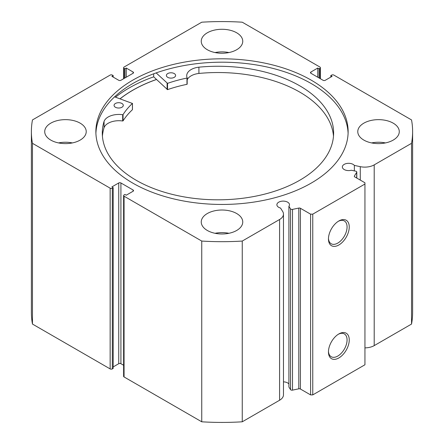 <?xml version="1.0" encoding="UTF-8"?>
<svg xmlns="http://www.w3.org/2000/svg" width="444" height="444" viewBox="0 0 444 444"><rect width="100%" height="100%" fill="white"/><g stroke="black" fill="none" stroke-linecap="round" stroke-linejoin="round"><path stroke-width="0.67" d="M300.41 208.28L300.41 389.022A1.537 0.888 0 0 0 298.801 388.816L292.496 390.137A1.537 0.888 180 0 1 290.887 389.932A1.537 0.888 180 0 1 290.526 389.61L288.9 387.029L288.9 206.288L290.526 208.863A1.537 0.888 0 0 0 290.887 209.191A1.537 0.888 0 0 0 292.496 209.396L298.801 208.07A1.537 0.888 180 0 1 300.41 208.28L310.589 214.152L312.765 214.152L364.94 184.032L364.94 182.778L354.762 176.901A1.537 0.888 180 0 1 354.312 176.274A1.537 0.888 180 0 1 354.406 175.968L354.406 176.573M133.083 191.247L133.083 189.993A1.537 0.888 180 0 1 133.533 190.62A1.537 0.888 180 0 1 133.083 191.247L126.235 195.199L124.931 194.45L124.065 194.949A1.537 0.888 0 0 0 123.61 195.576A1.537 0.888 0 0 0 124.065 196.204L201.748 241.059A190.615 110.051 0 0 0 242.252 241.059L279.587 219.503A13.276 7.665 0 0 0 283.477 214.08A13.276 7.665 0 0 0 282.673 211.461L280.525 208.047A6.305 3.641 180 0 1 278.732 207.326A6.305 3.641 180 0 1 276.884 204.751A6.305 3.641 180 0 1 280.774 201.387A6.305 3.641 180 0 1 287.645 202.175A6.305 3.641 180 0 1 289.494 204.751A6.305 3.641 180 0 1 288.9 206.288M288.9 383.955A6.305 3.641 0 0 0 287.645 382.917A6.305 3.641 0 0 0 283.477 381.857M364.94 347.863A13.276 7.665 0 0 0 374.203 345.621L374.203 164.874A13.276 7.665 180 0 1 360.273 166.661L354.362 165.418A6.305 3.641 0 0 0 353.108 164.38A6.305 3.641 0 0 0 346.237 163.592A6.305 3.641 0 0 0 342.346 166.955A6.305 3.641 0 0 0 344.194 169.53A6.305 3.641 0 0 0 351.315 170.252L355.777 171.195A1.537 0.888 0 0 1 356.793 172.028A1.537 0.888 0 0 1 356.699 172.328L354.406 175.968M338.85 333.938L338.85 333.938A14.708 8.492 -60 0 1 349.25 339.943A14.708 8.492 -60 0 1 338.85 357.953A14.708 8.492 -60 0 1 328.455 351.948A14.708 8.492 -60 0 1 338.85 333.938L338.85 333.938M328.466 351.293A13.17 7.604 120 0 0 331.18 356.721A13.17 7.604 120 0 0 337.762 356.071A13.17 7.604 120 0 0 346.364 344.466A13.17 7.604 120 0 0 344.35 333.916A13.17 7.604 120 0 0 338.295 334.276M338.85 220.973L338.85 220.973A14.708 8.492 -60 0 1 349.25 226.978A14.708 8.492 -60 0 1 338.85 244.988A14.708 8.492 -60 0 1 328.455 238.983A14.708 8.492 -60 0 1 338.85 220.973L338.85 220.973M328.466 238.334A13.17 7.604 120 0 0 331.18 243.756A13.17 7.604 120 0 0 337.762 243.107A13.17 7.604 120 0 0 346.364 231.502A13.17 7.604 120 0 0 344.35 220.951A13.17 7.604 120 0 0 338.295 221.317M348.096 133.322A126.129 72.822 0 0 0 311.189 83.528A126.129 72.822 0 0 0 175.091 67.421A126.129 72.822 0 0 0 95.904 133.322M132.812 183.122A126.129 72.822 0 0 0 270.268 198.906A126.129 72.822 0 0 0 348.129 131.629A126.129 72.822 0 0 0 311.189 80.136A126.129 72.822 0 0 0 173.732 64.352A126.129 72.822 0 0 0 95.871 131.629A126.129 72.822 0 0 0 132.812 183.122M80.148 123.155A20.751 11.982 0 0 0 57.531 120.557A20.751 11.982 0 0 0 44.722 131.629A20.751 11.982 0 0 0 50.799 140.099A20.751 11.982 0 0 0 73.415 142.696A20.751 11.982 0 0 0 86.225 131.629A20.751 11.982 0 0 0 80.148 123.155M72.389 142.924A20.751 11.982 0 0 0 58.558 142.924M236.674 32.789A20.751 11.982 0 0 0 214.058 30.192A20.751 11.982 0 0 0 201.249 41.259A20.751 11.982 0 0 0 207.326 49.734A20.751 11.982 0 0 0 229.942 52.331A20.751 11.982 0 0 0 242.751 41.259A20.751 11.982 0 0 0 236.674 32.789M228.915 52.553A20.751 11.982 0 0 0 215.085 52.553M236.674 213.525A20.751 11.982 0 0 0 214.058 210.928A20.751 11.982 0 0 0 201.249 222A20.751 11.982 0 0 0 207.326 230.469A20.751 11.982 0 0 0 229.942 233.067A20.751 11.982 0 0 0 242.751 222A20.751 11.982 0 0 0 236.674 213.525M228.915 233.294A20.751 11.982 0 0 0 215.085 233.294M393.201 123.155A20.751 11.982 0 0 0 370.585 120.557A20.751 11.982 0 0 0 357.775 131.629A20.751 11.982 0 0 0 363.852 140.099A20.751 11.982 0 0 0 386.469 142.696A20.751 11.982 0 0 0 399.278 131.629A20.751 11.982 0 0 0 393.201 123.155M385.442 142.924A20.751 11.982 0 0 0 371.611 142.924M374.203 164.874L411.538 143.323A190.615 110.051 0 0 0 412.615 131.629A190.615 110.051 0 0 0 411.538 119.936L333.849 75.086A1.537 0.888 0 0 0 331.679 75.086L330.808 75.585L332.112 76.34L325.263 80.292A1.537 0.888 180 0 1 323.088 80.292L310.917 73.266A1.537 0.888 180 0 1 310.467 72.638A1.537 0.888 180 0 1 310.917 72.011L310.917 73.266M319.935 78.471L319.935 68.309L319.07 68.809L317.765 68.054L310.917 72.011M319.935 68.309A1.537 0.888 0 0 0 320.39 67.682A1.537 0.888 0 0 0 319.935 67.05L242.252 22.2A190.615 110.051 0 0 0 201.748 22.2L124.065 67.05A1.537 0.888 0 0 0 123.61 67.682A1.537 0.888 0 0 0 124.065 68.309L124.065 78.471M133.083 72.011A1.537 0.888 180 0 1 133.533 72.638A1.537 0.888 180 0 1 133.083 73.266L133.083 72.011L126.235 68.054L124.931 68.809L124.065 68.309M31.385 131.629A190.615 110.051 0 0 0 32.462 143.323L110.151 188.173A1.537 0.888 0 0 0 112.321 188.173L112.321 368.914A1.537 0.888 180 0 1 110.151 368.914L32.462 324.065A190.615 110.051 180 0 1 31.385 312.371L31.385 131.629A190.615 110.051 0 0 1 32.462 119.936L110.151 75.086A1.537 0.888 0 0 1 112.321 75.086L113.192 75.585L111.888 76.34L118.737 80.292A1.537 0.888 180 0 0 120.912 80.292L133.083 73.266M118.737 182.961A1.537 0.888 180 0 1 120.912 182.961L120.912 363.708A1.537 0.888 0 0 0 118.737 363.708L118.737 182.961L111.888 186.918L113.192 187.673L112.321 188.173M133.083 189.993L120.912 182.961M283.477 214.08L283.477 394.821A13.276 7.665 180 0 1 279.587 400.244L279.587 219.503M124.065 196.204L124.065 376.95L201.748 421.8A190.615 110.051 180 0 0 242.252 421.8L279.587 400.244M124.065 376.95A1.537 0.888 180 0 1 123.61 376.318L123.61 195.576M120.912 363.708L123.61 365.268M113.192 366.905L118.737 363.708M112.321 368.914L113.192 368.415L113.192 187.673M412.615 131.629L412.615 312.371A190.615 110.051 180 0 1 411.538 324.065L374.203 345.621M312.765 214.152L312.765 394.894L364.94 364.774L364.94 184.032M312.765 394.894L310.589 394.894L310.589 214.152M300.41 389.022L310.589 394.894M32.462 324.065L32.462 143.323M411.538 143.323L411.538 324.065M201.748 241.059L201.748 421.8M242.252 421.8L242.252 241.059M330.808 77.095L330.808 75.585M317.765 77.217L317.765 68.054M319.07 77.972L319.07 68.809M124.931 77.972L124.931 68.809M126.235 77.217L126.235 68.054M113.192 77.095L113.192 75.585M153.696 73.798L153.696 76.84A131.435 75.885 0 0 0 115.529 97.181M156.454 79.454A126.129 72.822 0 0 0 120.041 98.801M354.362 170.896L354.362 165.418M114.591 96.842L132.412 103.446A105.3 60.795 0 0 0 123.044 114.613L122.677 114.724A15.096 8.719 0 0 0 104.068 121.401L104.057 127.678A115.662 66.778 0 0 0 102.42 136.175M115.401 107.237A4.612 2.664 180 0 1 114.064 105.361A4.612 2.664 180 0 1 116.922 102.903A4.612 2.664 180 0 1 121.956 103.491A4.612 2.664 180 0 1 123.288 105.361A4.612 2.664 180 0 1 120.429 107.825A4.612 2.664 180 0 1 115.401 107.237M167.715 77.328A4.612 2.664 180 0 1 166.383 75.452A4.612 2.664 180 0 1 169.236 72.988A4.612 2.664 180 0 1 174.27 73.576A4.612 2.664 180 0 1 175.602 75.452A4.612 2.664 180 0 1 172.749 77.916A4.612 2.664 180 0 1 167.715 77.328M132.412 109.535L132.412 109.724A105.3 60.795 0 0 0 123.044 120.885L122.677 120.996A15.096 8.719 0 0 0 104.068 127.678L104.057 121.401A115.662 66.778 0 0 0 102.292 133.034A115.662 66.778 0 0 0 135.77 180.025A115.662 66.778 0 0 0 261.954 194.794A115.662 66.778 0 0 0 333.616 133.034A115.662 66.778 0 0 0 300.138 86.047A115.662 66.778 0 0 0 198.912 67.172A15.096 8.719 0 0 0 186.708 75.73A15.096 8.719 0 0 0 187.163 77.85L186.968 78.061A105.3 60.795 0 0 0 167.538 83.361L156.166 72.905M333.488 136.175A115.662 66.778 0 0 0 300.138 92.324A115.662 66.778 0 0 0 198.912 73.443A15.096 8.719 0 0 0 187.174 79.859M187.163 77.939L186.968 84.338A105.3 60.795 0 0 0 167.538 89.638L153.696 76.84M198.912 67.172L198.912 73.449M120.108 98.823A126.052 72.777 180 0 1 156.493 79.493M290.526 389.61L290.526 208.863M110.151 368.914L110.151 188.173M360.273 180.081L360.273 166.661M356.699 178.016L356.699 172.328M292.496 209.396L292.496 390.137M298.801 388.816L298.801 208.07M167.116 83.3L167.116 89.577M167.538 83.361L167.538 89.638M186.968 78.061L186.968 84.338M123.044 114.613L123.044 120.885M132.412 103.446L132.412 109.724M122.677 114.724L122.677 120.996M320.39 67.682L320.39 78.732M123.61 78.732L123.61 67.682M356.793 178.072L356.793 172.028M187.174 77.894L187.174 84.171M132.456 103.352L132.456 109.629"/></g></svg>
